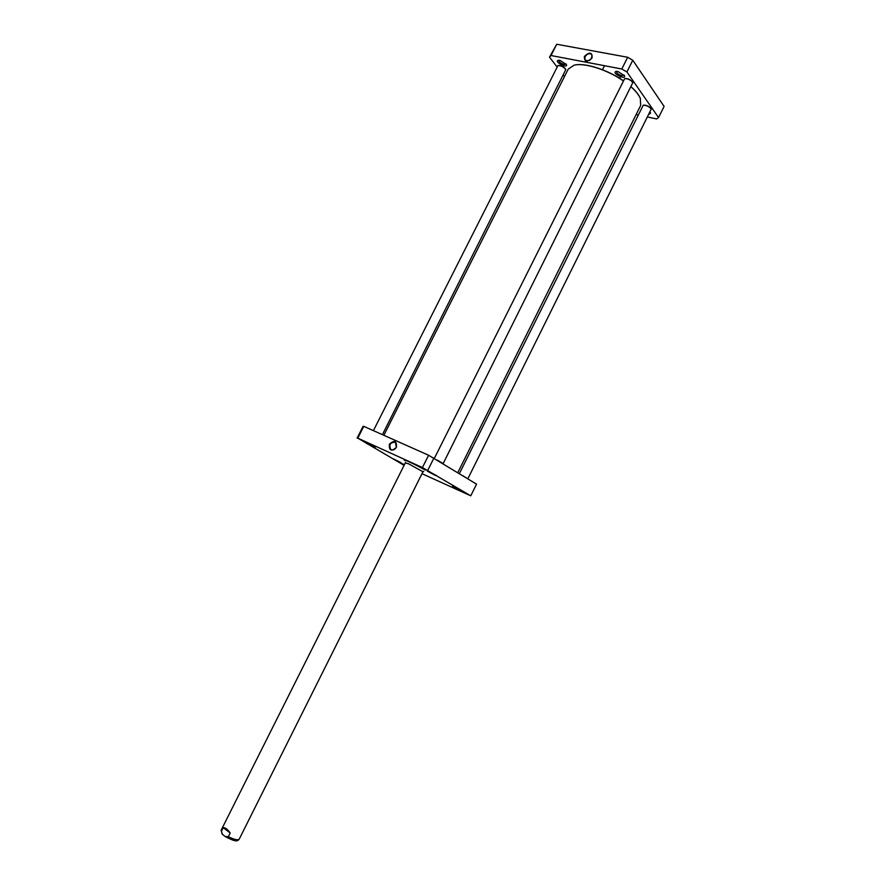 <?xml version="1.0" encoding="UTF-8"?>
<svg xmlns="http://www.w3.org/2000/svg" width="885" height="885" viewBox="0 0 885 885"><rect width="100%" height="100%" fill="white"/><g stroke="black" fill="none" stroke-linecap="round" stroke-linejoin="round"><path stroke-width="1.33" d="M383.858 435.298L568.225 69.13L574.033 65.224C584.144 62.437 607.01 69.561 623.117 80.723M631.16 86.951C635.74 91.066 638.793 94.883 640.331 98.434L640.685 105.415L457.799 472.634M640.43 98.655L640.242 98.213C638.727 94.706 635.707 90.923 631.204 86.863M623.162 80.623C607.143 69.495 584.343 62.381 574.265 65.169L573.79 65.291M221.372 831.369L223.23 827.674C225.199 827.464 227.522 829.234 230.189 833.006L228.33 836.712L225.177 836.513L222.367 834.256L221.173 830.152L405.529 462.479M230.189 833.006L223.23 827.674M658.562 117.583L664.104 106.432L632.775 60.235L627.675 57.271L556.72 44.25L549.508 57.149L551.023 55.523L621.812 69.008L626.912 71.973L658.562 117.583L656.615 118.922L647.731 117.03M564.464 76.597L563.413 75.225M556.908 66.762L549.508 57.149M637.963 114.939L636.138 114.552M649.059 114.375L650.597 112.992L650.11 112.24M559.906 60.346L558.247 60.313C553.7 61.684 568.015 69.107 566.444 64.561L559.906 60.346M617.885 71.486L616.004 71.453C611.092 72.99 626.193 80.502 624.478 75.668L617.885 71.486M584.985 56.74C587.33 53.565 589.653 52.89 591.943 54.704C591.932 59.87 589.598 61.662 584.963 60.091L584.985 56.74M584.388 56.397C584.321 62.127 586.899 62.614 592.12 57.846C592.176 52.104 589.598 51.629 584.388 56.397M627.675 57.271L621.812 69.008M556.72 44.25L551.023 55.523M624.124 75.07L621.901 75.701C618.438 74.639 616.657 73.256 616.557 71.563L616.701 71.375M566.101 63.963L564.121 64.494C560.747 63.421 558.977 62.061 558.822 60.39L558.933 60.246M632.775 60.235L626.912 71.973M404.102 465.344L357.805 438.152L422.422 467.557L470.754 495.81L421.99 473.685M372.541 446.04L365.206 442.102L372.541 446.04M460.598 490.987L453.618 487.259L460.598 490.987M374.178 447.511L366.412 443.352L374.178 447.511M460.1 490.113L452.567 486.097L460.1 490.113M422.953 471.76L408.571 463.784L405.308 462.921M435.21 475.356L427.355 471.152L435.21 475.356M400.009 462.578L392.553 458.596L400.009 462.578M425.331 470.101L417.93 466.13L425.331 470.101M404.467 464.614L402.033 463.607L404.279 464.979M470.754 495.81L476.55 484.139L428.583 455.244L363.768 426.338L363.049 426.371L357.109 438.119M396.314 447.345C394.776 449.79 392.962 450.553 390.86 449.613C388.648 444.746 390.185 442.29 395.473 442.246L396.314 447.345M396.425 447.356C396.823 440.785 394.478 439.734 389.367 444.17C388.946 450.731 391.303 451.792 396.425 447.356M357.805 438.152L363.768 426.338M422.422 467.557L428.583 455.244M375.24 447.633L367.441 443.706M401.071 462.711L393.615 458.972M461.483 490.378L453.596 486.44M436.604 475.61L428.351 471.484M423.727 471.672L423.096 471.462M433.949 457.999L427.798 470.3M424.59 469.758C418.649 466.03 399.224 456.959 405.352 460.753M373.415 430.641L557.959 65.534C561.212 65.634 563.822 66.995 565.803 69.605L382.397 434.657M565.747 69.461L565.681 69.262C563.811 66.817 561.356 65.534 558.302 65.446L558.103 65.512M442.92 463.508L437.5 460.178M441.051 462.357L442.754 463.408M434.402 458.275L624.666 78.599C628.051 78.621 630.762 79.971 632.819 82.626L443.252 463.397M632.764 82.493L632.686 82.294C630.751 79.783 628.195 78.522 625.02 78.511L624.821 78.577M467.634 478.674L462.479 475.51M465.897 477.601L467.501 478.586M459.381 473.608L643.24 105.227C646.537 105.249 649.203 106.532 651.238 109.087L467.966 478.553M651.172 108.955L651.106 108.755C649.192 106.355 646.692 105.138 643.594 105.127L643.395 105.193M423.174 471.318L239.204 839.179C237.799 840.396 234.182 839.566 228.33 836.712M433.252 473.796L431.814 473.077M619.688 78.367L620.507 76.741M602.464 69.738L604.477 65.711M225.332 836.624C236.218 842.343 237.512 841.259 239.204 839.179M222.113 833.98L221.173 830.152M431.78 473.066L433.296 473.818"/></g></svg>
